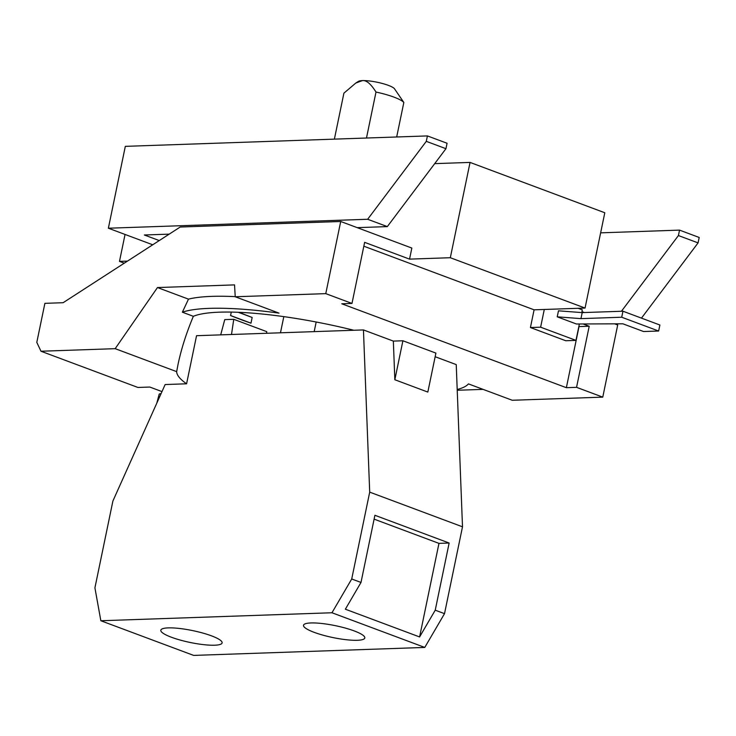 <?xml version="1.0" encoding="UTF-8"?>
<svg xmlns="http://www.w3.org/2000/svg" width="736" height="736" viewBox="0 0 736 736"><rect width="100%" height="100%" fill="white"/><g stroke="black" fill="none" stroke-linecap="round" stroke-linejoin="round"><path stroke-width="1.1" d="M643.586 331.54L622.877 323.803L576.417 323.996L557.226 316.83L580.952 318.633L621.708 317.225L658.637 331.025L643.586 331.54M621.708 317.225L622.96 311.208L659.888 325.008L658.637 331.025M622.96 311.208L582.194 312.616L580.952 318.633M621.432 311.264L678.417 235.548L698.078 242.889L641.461 318.127M445.952 148.69L387.32 226.605L367.66 219.264L426.291 141.349L445.952 148.69L447.074 143.262L427.414 135.921L426.291 141.349M169.206 234.14L144.339 234.996L159.252 240.571M387.32 226.605L357.199 227.645M152.729 244.784L108.367 228.215L367.66 219.264M124.283 263.175L119.48 261.381L127.484 261.105M156.832 403.08L159.16 394.284A22.899 2.889 14.8 0 1 161.055 393.659M36.8 342.369L44.887 303.342L63.121 302.708L180.21 227.028L340.713 221.49L325.772 293.636L235.235 296.764L234.545 284.887L157.467 287.555L115.175 348.671L40.977 351.238L36.8 342.369M583.105 323.969L589.205 326.25L579.011 326.6L566.361 387.688L341.789 303.784L351.983 303.434L364.633 242.346L409.547 259.127L411.838 248.06L340.713 221.49M534.097 309.819L544.29 309.47L540.62 327.189L530.426 327.538L534.097 309.819L363.842 246.201M409.547 259.127L450.322 257.72L585.056 308.062L544.29 309.47M579.37 323.987L575.975 340.391L540.62 327.189M530.426 327.538L565.782 340.75L575.975 340.391M578.156 308.301L582.305 309.847L581.937 311.613L584.421 312.542M582.194 312.616L558.477 310.822L557.226 316.83M589.205 326.25L576.555 387.338L602.766 397.136L617.706 324.981L614.652 323.84M483.083 389.372L457.231 390.264M438.969 543.38L419.594 636.944L345.359 609.206L360.999 582.452L374.909 515.283L449.144 543.021L438.969 543.38L374.109 519.138M449.144 543.021L435.234 610.19L419.594 636.944M354.218 630.927A31.298 6.072 11.7 0 1 364.808 637.965A31.298 6.072 11.7 0 1 346.352 639.731A31.298 6.072 11.7 0 1 314.097 632.316A31.298 6.072 11.7 0 1 303.508 625.278A31.298 6.072 11.7 0 1 321.963 623.512A31.298 6.072 11.7 0 1 354.218 630.927M211.526 635.858A31.298 6.072 11.7 0 1 222.116 642.896A31.298 6.072 11.7 0 1 203.66 644.653A31.298 6.072 11.7 0 1 171.405 637.238A31.298 6.072 11.7 0 1 160.816 630.2A31.298 6.072 11.7 0 1 179.271 628.443A31.298 6.072 11.7 0 1 211.526 635.858M678.417 235.548L679.54 230.12L699.2 237.47L698.078 242.889M679.54 230.12L600.631 232.843M434.709 163.631L470.056 162.417L604.799 212.759L585.056 308.062M470.056 162.417L450.322 257.72M427.414 135.921L125.322 146.354L108.367 228.215M125.056 234.444L119.48 261.381M40.977 351.238L137.926 387.458L149.794 387.044L161.984 391.598M235.235 296.764L279.027 313.131A151.478 29.376 -168.3 0 0 182.372 312.202L188.48 299.138A151.478 29.376 11.7 0 1 235.235 296.636M188.48 299.138L157.467 287.555M394.836 379.739L427.828 392.067L435.905 353.105L402.905 340.768L394.836 379.739L393.346 341.099L402.905 340.768M351.983 303.434L325.772 293.636M576.555 387.338L566.361 387.688M602.766 397.136L512.238 400.264L468.446 383.898A151.478 29.376 -168.3 0 1 457.203 389.491M396.686 136.979L403.834 102.46L394.524 88.817A18.777 3.643 -168.3 0 0 388.396 85.376A18.777 3.643 -168.3 0 0 362.443 80.592A18.777 3.643 -168.3 0 0 358.487 81.356L355.81 83.039L362.443 80.592C366.408 80.123 370.935 83.941 375.995 92.055L366.482 138.018M403.834 102.46A31.289 6.072 -168.3 0 0 393.926 97.115A31.289 6.072 -168.3 0 0 375.995 92.055M231.5 334.484L233.763 319.314L224.747 319.626L220.708 334.862M233.763 319.314L266.763 331.651L266.515 333.279M435.151 356.721L456.237 364.605L462.502 526.81L369.702 492.136L363.446 329.93L393.346 341.099M435.234 610.19L444.516 613.658L424.773 647.432L331.973 612.757L351.716 578.993L360.999 582.452M462.502 526.81L444.516 613.658M369.702 492.136L351.716 578.993M331.973 612.757L100.85 620.742L193.651 655.408L424.773 647.432M186.585 383.796A137.706 26.708 11.7 0 1 176.658 371.643L177.992 364.614C181.185 349.26 186.309 333.16 193.347 316.305A137.706 26.708 11.7 0 1 353.814 330.262L196.549 335.699L186.585 383.796L165.149 384.542L112.902 501.004L94.916 587.852L100.85 620.742M231.288 312.092L230.57 315.532L250.985 323.168L252.163 317.474L238.952 312.322M252.163 317.474L238.308 312.303M230.57 315.532A137.706 26.708 -168.3 0 0 240.341 319.369A137.706 26.708 -168.3 0 0 250.985 323.168M176.658 371.643L115.175 348.671M193.347 316.305L182.372 312.202M353.814 330.262L363.446 329.93M334.383 139.132L343.905 93.168L355.81 83.039M280.48 332.801L283.82 316.636L280.462 332.801M316.176 322.009L314.189 331.632"/></g></svg>
